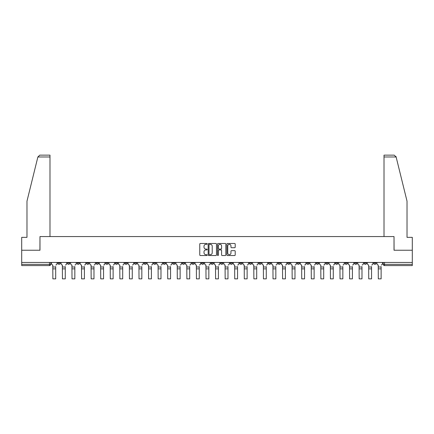 <?xml version="1.0" encoding="UTF-8"?>
<svg xmlns="http://www.w3.org/2000/svg" width="434" height="434" viewBox="0 0 434 434"><rect width="100%" height="100%" fill="white"/><g stroke="black" fill="none" stroke-linecap="round" stroke-linejoin="round"><path stroke-width="0.65" d="M207.181 243.903A0.423 0.423 0 0 0 206.763 243.479L200.362 243.479A0.602 0.602 0 0 0 199.759 244.082L199.759 254.926A0.602 0.602 0 0 0 200.362 255.528L206.763 255.528A0.423 0.423 0 0 0 207.181 255.105A0.423 0.423 0 0 0 206.763 254.682L205.933 254.682A1.926 1.926 0 0 1 204.007 252.756L204.007 251.85A1.926 1.926 0 0 1 205.933 249.924L206.763 249.924A0.423 0.423 0 0 0 207.181 249.507A0.423 0.423 0 0 0 206.763 249.083L205.933 249.083A1.926 1.926 0 0 1 204.007 247.158L204.007 246.252A1.926 1.926 0 0 1 205.933 244.326L206.763 244.326A0.423 0.423 0 0 0 207.181 243.903M373.707 262.451L373.707 263.123L376.159 263.123A1.226 1.226 0 0 1 374.933 264.355A1.226 1.226 0 0 1 373.707 263.123L373.707 262.451M316.277 262.451L316.277 263.123L318.73 263.123A1.226 1.226 0 0 1 317.504 264.355A1.226 1.226 0 0 1 316.277 263.123L316.277 262.451M306.702 262.451L306.702 263.123L309.16 263.123A1.226 1.226 0 0 1 307.934 264.355A1.226 1.226 0 0 1 306.702 263.123L306.702 262.451M249.273 262.451L249.273 263.123L251.731 263.123A1.226 1.226 0 0 1 250.499 264.355A1.226 1.226 0 0 1 249.273 263.123L249.273 262.451M239.704 262.451L239.704 263.123L242.156 263.123A1.226 1.226 0 0 1 240.93 264.355A1.226 1.226 0 0 1 239.704 263.123L239.704 262.451M230.128 262.451L230.128 263.123L232.586 263.123A1.226 1.226 0 0 1 231.36 264.355A1.226 1.226 0 0 1 230.128 263.123L230.128 262.451M210.989 262.451L210.989 263.123L213.441 263.123A1.226 1.226 0 0 1 212.215 264.355A1.226 1.226 0 0 1 210.989 263.123L210.989 262.451M191.844 263.123L191.844 262.451L191.844 263.123A1.226 1.226 0 0 0 193.07 264.355A1.226 1.226 0 0 1 191.844 263.123L194.296 263.123A1.226 1.226 0 0 1 193.07 264.355A1.226 1.226 0 0 0 194.296 263.123L194.296 262.451L194.296 263.123M182.269 263.123L182.269 262.451L182.269 263.123A1.226 1.226 0 0 0 183.501 264.355A1.226 1.226 0 0 1 182.269 263.123L184.727 263.123A1.226 1.226 0 0 1 183.501 264.355M172.699 263.123L172.699 262.451L172.699 263.123A1.226 1.226 0 0 0 173.925 264.355A1.226 1.226 0 0 1 172.699 263.123L175.157 263.123A1.226 1.226 0 0 1 173.925 264.355A1.226 1.226 0 0 0 175.157 263.123L175.157 262.451L175.157 263.123M163.13 262.451L163.13 263.123L165.582 263.123A1.226 1.226 0 0 1 164.356 264.355A1.226 1.226 0 0 1 163.13 263.123L163.13 262.451M153.555 262.451L153.555 263.123L156.012 263.123A1.226 1.226 0 0 1 154.786 264.355A1.226 1.226 0 0 1 153.555 263.123L153.555 262.451M143.985 262.451L143.985 263.123L146.437 263.123A1.226 1.226 0 0 1 145.211 264.355A1.226 1.226 0 0 1 143.985 263.123L143.985 262.451M134.415 263.123L134.415 262.451L134.415 263.123A1.226 1.226 0 0 0 135.641 264.355A1.226 1.226 0 0 1 134.415 263.123L136.867 263.123A1.226 1.226 0 0 1 135.641 264.355M115.27 263.123L115.27 262.451L115.27 263.123A1.226 1.226 0 0 0 116.496 264.355A1.226 1.226 0 0 1 115.27 263.123L117.722 263.123A1.226 1.226 0 0 1 116.496 264.355A1.226 1.226 0 0 0 117.722 263.123L117.722 262.451L117.722 263.123M105.701 263.123L105.701 262.451L105.701 263.123A1.226 1.226 0 0 0 106.927 264.355A1.226 1.226 0 0 1 105.701 263.123L108.153 263.123A1.226 1.226 0 0 1 106.927 264.355A1.226 1.226 0 0 0 108.153 263.123L108.153 262.451L108.153 263.123M96.126 263.123L96.126 262.451L96.126 263.123A1.226 1.226 0 0 0 97.352 264.355A1.226 1.226 0 0 1 96.126 263.123L98.583 263.123A1.226 1.226 0 0 1 97.352 264.355A1.226 1.226 0 0 0 98.583 263.123L98.583 262.451L98.583 263.123M86.556 263.123L86.556 262.451L86.556 263.123A1.226 1.226 0 0 0 87.782 264.355A1.226 1.226 0 0 1 86.556 263.123L89.008 263.123A1.226 1.226 0 0 1 87.782 264.355M76.981 262.451L76.981 263.123L79.438 263.123A1.226 1.226 0 0 1 78.212 264.355A1.226 1.226 0 0 1 76.981 263.123L76.981 262.451M67.411 263.123L67.411 262.451L67.411 263.123A1.226 1.226 0 0 0 68.637 264.355A1.226 1.226 0 0 1 67.411 263.123L69.863 263.123A1.226 1.226 0 0 1 68.637 264.355A1.226 1.226 0 0 0 69.863 263.123L69.863 262.451L69.863 263.123M234.599 247.727A0.602 0.602 0 0 0 235.201 247.125L235.201 244.082A0.602 0.602 0 0 0 234.599 243.479L227.492 243.479A0.602 0.602 0 0 0 226.89 244.082L226.89 254.926A0.602 0.602 0 0 0 227.492 255.528L234.599 255.528A0.602 0.602 0 0 0 235.201 254.926L235.201 251.248A0.602 0.602 0 0 0 234.599 250.646L231.561 250.646A0.602 0.602 0 0 0 230.959 251.248L230.959 253.071A1.611 1.611 0 0 1 229.347 254.682A1.611 1.611 0 0 1 227.736 253.071L227.736 245.937A1.611 1.611 0 0 1 229.347 244.326A1.611 1.611 0 0 1 230.959 245.937L230.959 247.125A0.602 0.602 0 0 0 231.561 247.727L234.599 247.727M37.872 156.978L39.771 155.139L49.986 155.139L49.986 156.978L37.872 156.978L26.979 201.154L26.979 237.355L21.7 237.355L21.7 250.239L39.982 250.239L39.982 236.557L394.018 236.557L394.018 250.239L412.3 250.239L412.3 262.451L21.7 262.451L21.7 264.355L50.724 264.355L50.724 262.451L50.724 264.355A1.226 1.226 0 0 1 49.492 265.581L21.7 265.581L21.7 264.355M21.7 250.239L21.7 262.451M216.474 244.082A0.602 0.602 0 0 0 215.872 243.479L208.765 243.479A0.602 0.602 0 0 0 208.163 244.082L208.163 254.926A0.602 0.602 0 0 0 208.765 255.528L215.872 255.528A0.602 0.602 0 0 0 216.474 254.926L216.474 244.082M218.128 243.479L225.235 243.479A0.602 0.602 0 0 1 225.837 244.082L225.837 254.926A0.602 0.602 0 0 1 225.235 255.528L222.197 255.528A0.602 0.602 0 0 1 221.59 254.926L221.59 250.526A0.602 0.602 0 0 0 220.987 249.924L218.975 249.924A0.602 0.602 0 0 0 218.373 250.526L218.373 255.105A0.423 0.423 0 0 1 217.949 255.528A0.423 0.423 0 0 1 217.526 255.105L217.526 244.082A0.602 0.602 0 0 1 218.128 243.479M383.276 262.451L383.276 264.355L412.3 264.355L412.3 265.581L384.508 265.581A1.226 1.226 0 0 1 383.276 264.355A1.226 1.226 0 0 0 384.508 265.581L384.508 262.451M412.3 262.451L412.3 264.355M376.159 262.451L376.159 263.123A1.226 1.226 0 0 1 374.933 264.355M366.589 262.451L366.589 263.123A1.226 1.226 0 0 1 365.363 264.355A1.226 1.226 0 0 1 364.137 263.123L366.589 263.123M364.137 262.451L364.137 263.123M357.019 262.451L357.019 263.123A1.226 1.226 0 0 1 355.788 264.355A1.226 1.226 0 0 1 354.562 263.123L357.019 263.123M354.562 262.451L354.562 263.123M347.444 262.451L347.444 263.123A1.226 1.226 0 0 1 346.218 264.355A1.226 1.226 0 0 1 344.992 263.123A1.226 1.226 0 0 0 346.218 264.355M344.992 262.451L344.992 263.123L347.444 263.123M337.874 262.451L337.874 263.123A1.226 1.226 0 0 1 336.648 264.355A1.226 1.226 0 0 1 335.417 263.123L337.874 263.123M335.417 262.451L335.417 263.123M328.299 262.451L328.299 263.123A1.226 1.226 0 0 1 327.073 264.355A1.226 1.226 0 0 1 325.847 263.123L328.299 263.123M325.847 262.451L325.847 263.123M318.73 262.451L318.73 263.123M309.16 262.451L309.16 263.123L309.16 262.451M299.585 262.451L299.585 263.123A1.226 1.226 0 0 1 298.359 264.355A1.226 1.226 0 0 1 297.133 263.123L299.585 263.123M297.133 262.451L297.133 263.123M290.015 262.451L290.015 263.123A1.226 1.226 0 0 1 288.789 264.355A1.226 1.226 0 0 1 287.563 263.123L290.015 263.123M287.563 262.451L287.563 263.123M280.445 262.451L280.445 263.123A1.226 1.226 0 0 1 279.214 264.355A1.226 1.226 0 0 1 277.988 263.123L280.445 263.123M277.988 262.451L277.988 263.123M270.87 262.451L270.87 263.123A1.226 1.226 0 0 1 269.644 264.355A1.226 1.226 0 0 1 268.418 263.123L270.87 263.123M268.418 262.451L268.418 263.123M261.301 262.451L261.301 263.123A1.226 1.226 0 0 1 260.075 264.355A1.226 1.226 0 0 1 258.843 263.123L261.301 263.123M258.843 262.451L258.843 263.123M251.731 262.451L251.731 263.123A1.226 1.226 0 0 1 250.499 264.355M242.156 262.451L242.156 263.123M232.586 263.123L232.586 262.451L232.586 263.123A1.226 1.226 0 0 1 231.36 264.355M223.011 262.451L223.011 263.123A1.226 1.226 0 0 1 221.785 264.355A1.226 1.226 0 0 1 220.559 263.123A1.226 1.226 0 0 0 221.785 264.355A1.226 1.226 0 0 0 223.011 263.123L220.559 263.123L220.559 262.451M213.441 263.123L213.441 262.451L213.441 263.123A1.226 1.226 0 0 1 212.215 264.355M203.871 262.451L203.871 263.123A1.226 1.226 0 0 1 202.64 264.355A1.226 1.226 0 0 1 201.414 263.123A1.226 1.226 0 0 0 202.64 264.355M201.414 262.451L201.414 263.123L203.871 263.123M184.727 262.451L184.727 263.123L184.727 262.451M165.582 263.123L165.582 262.451L165.582 263.123A1.226 1.226 0 0 1 164.356 264.355M156.012 263.123L156.012 262.451L156.012 263.123A1.226 1.226 0 0 1 154.786 264.355M146.437 263.123L146.437 262.451L146.437 263.123A1.226 1.226 0 0 1 145.211 264.355M136.867 262.451L136.867 263.123L136.867 262.451M127.298 263.123L127.298 262.451L127.298 263.123A1.226 1.226 0 0 1 126.066 264.355A1.226 1.226 0 0 1 124.84 263.123L127.298 263.123A1.226 1.226 0 0 1 126.066 264.355M124.84 262.451L124.84 263.123M89.008 262.451L89.008 263.123L89.008 262.451M79.438 263.123L79.438 262.451L79.438 263.123A1.226 1.226 0 0 1 78.212 264.355M60.293 263.123L60.293 262.451L60.293 263.123A1.226 1.226 0 0 1 59.067 264.355A1.226 1.226 0 0 1 57.841 263.123L60.293 263.123A1.226 1.226 0 0 1 59.067 264.355M57.841 262.451L57.841 263.123M49.492 262.451L49.492 265.581A1.226 1.226 0 0 0 50.724 264.355M209.427 244.326A0.423 0.423 0 0 0 209.004 244.743L209.004 254.264A0.423 0.423 0 0 0 209.427 254.682L210.3 254.682A1.926 1.926 0 0 0 212.226 252.756L212.226 246.252A1.926 1.926 0 0 0 210.3 244.326L209.427 244.326M221.59 245.964A1.611 1.611 0 0 0 219.984 244.353A1.611 1.611 0 0 0 218.373 245.964L218.373 248.481A0.602 0.602 0 0 0 218.975 249.083L220.987 249.083A0.602 0.602 0 0 0 221.59 248.481L221.59 245.964M55.693 268.863L52.872 268.863M51.548 263.736L51.548 262.451L51.548 263.736A1.226 1.226 0 0 0 52.78 264.968L52.872 266.563M52.78 264.968L52.872 278.861L55.693 278.861L55.693 266.563M57.011 263.736L57.011 262.451L57.011 263.736A1.226 1.226 0 0 1 55.785 264.968M55.693 278.861L52.872 278.861M65.263 268.863L62.442 268.863M61.123 263.736L61.123 262.451L61.123 263.736A1.226 1.226 0 0 0 62.35 264.968L62.442 266.563M62.35 264.968L62.442 278.861L65.263 278.861L65.263 266.563M66.581 263.736L66.581 262.451L66.581 263.736A1.226 1.226 0 0 1 65.355 264.968M74.838 268.863L72.011 268.863M70.693 263.736L70.693 262.451L70.693 263.736A1.226 1.226 0 0 0 71.919 264.968L72.011 266.563M71.919 264.968L72.011 278.861L74.838 278.861L74.838 266.563M76.156 263.736L76.156 262.451L76.156 263.736A1.226 1.226 0 0 1 74.925 264.968M49.986 236.557L49.986 156.978M39.923 250.239L39.982 236.557M412.3 250.239L412.3 237.355L407.021 237.355L407.021 201.154L396.02 156.538L396.128 156.978L394.229 155.139L384.014 155.139L384.014 236.557M394.077 250.239L394.018 236.557M65.263 278.861L62.442 278.861M74.838 278.861L72.011 278.861M84.408 268.863L81.587 268.863M80.263 263.736L80.263 262.451L80.263 263.736A1.226 1.226 0 0 0 81.494 264.968L81.587 266.563M81.494 264.968L81.587 278.861L84.408 278.861L84.408 266.563M85.726 263.736L85.726 262.451L85.726 263.736A1.226 1.226 0 0 1 84.5 264.968M93.977 268.863L91.156 268.863M89.838 263.736L89.838 262.451L89.838 263.736A1.226 1.226 0 0 0 91.064 264.968L91.156 266.563M91.064 264.968L91.156 278.861L93.977 278.861L93.977 266.563M95.296 263.736L95.296 262.451L95.296 263.736A1.226 1.226 0 0 1 94.07 264.968M103.552 268.863L100.726 268.863M99.408 263.736L99.408 262.451L99.408 263.736A1.226 1.226 0 0 0 100.634 264.968L100.726 266.563M100.634 264.968L100.726 278.861L103.552 278.861L103.552 266.563M104.871 263.736L104.871 262.451L104.871 263.736A1.226 1.226 0 0 1 103.645 264.968M84.408 278.861L81.587 278.861M93.977 278.861L91.156 278.861M103.552 278.861L100.726 278.861M113.122 268.863L110.301 268.863M108.983 263.736L108.983 262.451L108.983 263.736A1.226 1.226 0 0 0 110.209 264.968L110.301 266.563M110.209 264.968L110.301 278.861L113.122 278.861L113.122 266.563M114.44 263.736L114.44 262.451L114.44 263.736A1.226 1.226 0 0 1 113.214 264.968M113.122 278.861L110.301 278.861M122.692 268.863L119.871 268.863M118.553 263.736L118.553 262.451L118.553 263.736A1.226 1.226 0 0 0 119.779 264.968L119.871 266.563M119.779 264.968L119.871 278.861L122.692 278.861L122.692 266.563M124.015 263.736L124.015 262.451L124.015 263.736A1.226 1.226 0 0 1 122.784 264.968M122.692 278.861L119.871 278.861M132.267 268.863L129.446 268.863M128.122 263.736L128.122 262.451L128.122 263.736A1.226 1.226 0 0 0 129.354 264.968L129.446 266.563M129.354 264.968L129.446 278.861L132.267 278.861L132.267 266.563M133.585 263.736L133.585 262.451L133.585 263.736A1.226 1.226 0 0 1 132.359 264.968M132.267 278.861L129.446 278.861M141.837 268.863L139.016 268.863M137.697 263.736L137.697 262.451L137.697 263.736A1.226 1.226 0 0 0 138.923 264.968L139.016 266.563M138.923 264.968L139.016 278.861L141.837 278.861L141.837 266.563M143.155 263.736L143.155 262.451L143.155 263.736A1.226 1.226 0 0 1 141.929 264.968M141.837 278.861L139.016 278.861M151.412 268.863L148.585 268.863M147.267 263.736L147.267 262.451L147.267 263.736A1.226 1.226 0 0 0 148.493 264.968L148.585 266.563M148.493 264.968L148.585 278.861L151.412 278.861L151.412 266.563M152.73 263.736L152.73 262.451L152.73 263.736A1.226 1.226 0 0 1 151.499 264.968M151.412 278.861L148.585 278.861M160.981 268.863L158.16 268.863M156.837 263.736L156.837 262.451L156.837 263.736A1.226 1.226 0 0 0 158.068 264.968L158.16 266.563M158.068 264.968L158.16 278.861L160.981 278.861L160.981 266.563M162.3 263.736L162.3 262.451L162.3 263.736A1.226 1.226 0 0 1 161.074 264.968M160.981 278.861L158.16 278.861M170.551 268.863L167.73 268.863M166.412 263.736L166.412 262.451L166.412 263.736A1.226 1.226 0 0 0 167.638 264.968L167.73 266.563M167.638 264.968L167.73 278.861L170.551 278.861L170.551 266.563M171.869 263.736L171.869 262.451L171.869 263.736A1.226 1.226 0 0 1 170.643 264.968M170.551 278.861L167.73 278.861M180.126 268.863L177.3 268.863M175.982 263.736L175.982 262.451L175.982 263.736A1.226 1.226 0 0 0 177.208 264.968L177.3 266.563M177.208 264.968L177.3 278.861L180.126 278.861L180.126 266.563M181.445 263.736L181.445 262.451L181.445 263.736A1.226 1.226 0 0 1 180.218 264.968M180.126 278.861L177.3 278.861M189.696 268.863L186.875 268.863M185.557 263.736L185.557 262.451L185.557 263.736A1.226 1.226 0 0 0 186.783 264.968L186.875 266.563M186.783 264.968L186.875 278.861L189.696 278.861L189.696 266.563M191.014 263.736L191.014 262.451L191.014 263.736A1.226 1.226 0 0 1 189.788 264.968M189.696 278.861L186.875 278.861M199.266 268.863L196.445 268.863M195.126 263.736L195.126 262.451L195.126 263.736A1.226 1.226 0 0 0 196.352 264.968L196.445 266.563M196.352 264.968L196.445 278.861L199.266 278.861L199.266 266.563M200.589 263.736L200.589 262.451L200.589 263.736A1.226 1.226 0 0 1 199.358 264.968M199.266 278.861L196.445 278.861M208.841 268.863L206.014 268.863M204.696 263.736L204.696 262.451L204.696 263.736A1.226 1.226 0 0 0 205.928 264.968L206.014 266.563M205.928 264.968L206.014 278.861L208.841 278.861L208.841 266.563M210.159 263.736L210.159 262.451L210.159 263.736A1.226 1.226 0 0 1 208.933 264.968M208.841 278.861L206.014 278.861M218.411 268.863L215.589 268.863M214.271 263.736L214.271 262.451L214.271 263.736A1.226 1.226 0 0 0 215.497 264.968L215.589 266.563M215.497 264.968L215.589 278.861L218.411 278.861L218.411 266.563M219.729 263.736L219.729 262.451L219.729 263.736A1.226 1.226 0 0 1 218.503 264.968M218.411 278.861L215.589 278.861M227.986 268.863L225.159 268.863M223.841 263.736L223.841 262.451L223.841 263.736A1.226 1.226 0 0 0 225.067 264.968L225.159 266.563M225.067 264.968L225.159 278.861L227.986 278.861L227.986 266.563M229.304 263.736L229.304 262.451L229.304 263.736A1.226 1.226 0 0 1 228.072 264.968M227.986 278.861L225.159 278.861M237.555 268.863L234.734 268.863M233.411 263.736L233.411 262.451L233.411 263.736A1.226 1.226 0 0 0 234.642 264.968L234.734 266.563M234.642 264.968L234.734 278.861L237.555 278.861L237.555 266.563M238.874 263.736L238.874 262.451L238.874 263.736A1.226 1.226 0 0 1 237.648 264.968M237.555 278.861L234.734 278.861M247.125 268.863L244.304 268.863M242.986 263.736L242.986 262.451L242.986 263.736A1.226 1.226 0 0 0 244.212 264.968L244.304 266.563M244.212 264.968L244.304 278.861L247.125 278.861L247.125 266.563M248.443 263.736L248.443 262.451L248.443 263.736A1.226 1.226 0 0 1 247.217 264.968M247.125 278.861L244.304 278.861M256.7 268.863L253.874 268.863M252.555 263.736L252.555 262.451L252.555 263.736A1.226 1.226 0 0 0 253.781 264.968L253.874 266.563M253.781 264.968L253.874 278.861L256.7 278.861L256.7 266.563M258.018 263.736L258.018 262.451L258.018 263.736A1.226 1.226 0 0 1 256.792 264.968M256.7 278.861L253.874 278.861M266.27 268.863L263.449 268.863M262.131 263.736L262.131 262.451L262.131 263.736A1.226 1.226 0 0 0 263.357 264.968L263.449 266.563M263.357 264.968L263.449 278.861L266.27 278.861L266.27 266.563M267.588 263.736L267.588 262.451L267.588 263.736A1.226 1.226 0 0 1 266.362 264.968M266.27 278.861L263.449 278.861M275.84 268.863L273.019 268.863M271.7 263.736L271.7 262.451L271.7 263.736A1.226 1.226 0 0 0 272.926 264.968L273.019 266.563M272.926 264.968L273.019 278.861L275.84 278.861L275.84 266.563M277.163 263.736L277.163 262.451L277.163 263.736A1.226 1.226 0 0 1 275.932 264.968M275.84 278.861L273.019 278.861M285.415 268.863L282.588 268.863M281.27 263.736L281.27 262.451L281.27 263.736A1.226 1.226 0 0 0 282.501 264.968L282.588 266.563M282.501 264.968L282.588 278.861L285.415 278.861L285.415 266.563M286.733 263.736L286.733 262.451L286.733 263.736A1.226 1.226 0 0 1 285.507 264.968M285.415 278.861L282.588 278.861M294.984 268.863L292.163 268.863M290.845 263.736L290.845 262.451L290.845 263.736A1.226 1.226 0 0 0 292.071 264.968L292.163 266.563M292.071 264.968L292.163 278.861L294.984 278.861L294.984 266.563M296.303 263.736L296.303 262.451L296.303 263.736A1.226 1.226 0 0 1 295.077 264.968M294.984 278.861L292.163 278.861M304.554 268.863L301.733 268.863M300.415 263.736L300.415 262.451L300.415 263.736A1.226 1.226 0 0 0 301.641 264.968L301.733 266.563M301.641 264.968L301.733 278.861L304.554 278.861L304.554 266.563M305.878 263.736L305.878 262.451L305.878 263.736A1.226 1.226 0 0 1 304.646 264.968M304.554 278.861L301.733 278.861M314.129 268.863L311.308 268.863M309.984 263.736L309.984 262.451L309.984 263.736A1.226 1.226 0 0 0 311.216 264.968L311.308 266.563M311.216 264.968L311.308 278.861L314.129 278.861L314.129 266.563M315.447 263.736L315.447 262.451L315.447 263.736A1.226 1.226 0 0 1 314.221 264.968M314.129 278.861L311.308 278.861M323.699 268.863L320.878 268.863M319.56 263.736L319.56 262.451L319.56 263.736A1.226 1.226 0 0 0 320.786 264.968L320.878 266.563M320.786 264.968L320.878 278.861L323.699 278.861L323.699 266.563M325.017 263.736L325.017 262.451L325.017 263.736A1.226 1.226 0 0 1 323.791 264.968M323.699 278.861L320.878 278.861M333.274 268.863L330.448 268.863M329.129 263.736L329.129 262.451L329.129 263.736A1.226 1.226 0 0 0 330.355 264.968L330.448 266.563M330.355 264.968L330.448 278.861L333.274 278.861L333.274 266.563M334.592 263.736L334.592 262.451L334.592 263.736A1.226 1.226 0 0 1 333.366 264.968M333.274 278.861L330.448 278.861M342.844 268.863L340.023 268.863M338.704 263.736L338.704 262.451L338.704 263.736A1.226 1.226 0 0 0 339.93 264.968L340.023 266.563M339.93 264.968L340.023 278.861L342.844 278.861L342.844 266.563M344.162 263.736L344.162 262.451L344.162 263.736A1.226 1.226 0 0 1 342.936 264.968M342.844 278.861L340.023 278.861M352.413 268.863L349.592 268.863M348.274 263.736L348.274 262.451L348.274 263.736A1.226 1.226 0 0 0 349.5 264.968L349.592 266.563M349.5 264.968L349.592 278.861L352.413 278.861L352.413 266.563M353.737 263.736L353.737 262.451L353.737 263.736A1.226 1.226 0 0 1 352.506 264.968M352.413 278.861L349.592 278.861M361.989 268.863L359.162 268.863M357.844 263.736L357.844 262.451L357.844 263.736A1.226 1.226 0 0 0 359.075 264.968L359.162 266.563M359.075 264.968L359.162 278.861L361.989 278.861L361.989 266.563M363.307 263.736L363.307 262.451L363.307 263.736A1.226 1.226 0 0 1 362.081 264.968M361.989 278.861L359.162 278.861M371.558 268.863L368.737 268.863M367.419 263.736L367.419 262.451L367.419 263.736A1.226 1.226 0 0 0 368.645 264.968L368.737 266.563M368.645 264.968L368.737 278.861L371.558 278.861L371.558 266.563M372.877 263.736L372.877 262.451L372.877 263.736A1.226 1.226 0 0 1 371.65 264.968M371.558 278.861L368.737 278.861M381.128 268.863L378.307 268.863M376.989 263.736L376.989 262.451L376.989 263.736A1.226 1.226 0 0 0 378.215 264.968L378.307 266.563M378.215 264.968L378.307 278.861L381.128 278.861L381.128 266.563M382.452 263.736L382.452 262.451L382.452 263.736A1.226 1.226 0 0 1 381.22 264.968M381.128 278.861L378.307 278.861M55.693 267.024L52.872 267.024M396.128 156.978L384.014 156.978M65.263 267.024L62.442 267.024M74.838 267.024L72.011 267.024M84.408 267.024L81.587 267.024M93.977 267.024L91.156 267.024M103.552 267.024L100.726 267.024M113.122 267.024L110.301 267.024M122.692 267.024L119.871 267.024M132.267 267.024L129.446 267.024M141.837 267.024L139.016 267.024M151.412 267.024L148.585 267.024M160.981 267.024L158.16 267.024M170.551 267.024L167.73 267.024M180.126 267.024L177.3 267.024M189.696 267.024L186.875 267.024M199.266 267.024L196.445 267.024M208.841 267.024L206.014 267.024M218.411 267.024L215.589 267.024M227.986 267.024L225.159 267.024M237.555 267.024L234.734 267.024M247.125 267.024L244.304 267.024M256.7 267.024L253.874 267.024M266.27 267.024L263.449 267.024M275.84 267.024L273.019 267.024M285.415 267.024L282.588 267.024M294.984 267.024L292.163 267.024M304.554 267.024L301.733 267.024M314.129 267.024L311.308 267.024M323.699 267.024L320.878 267.024M333.274 267.024L330.448 267.024M342.844 267.024L340.023 267.024M352.413 267.024L349.592 267.024M361.989 267.024L359.162 267.024M371.558 267.024L368.737 267.024M381.128 267.024L378.307 267.024"/></g></svg>
